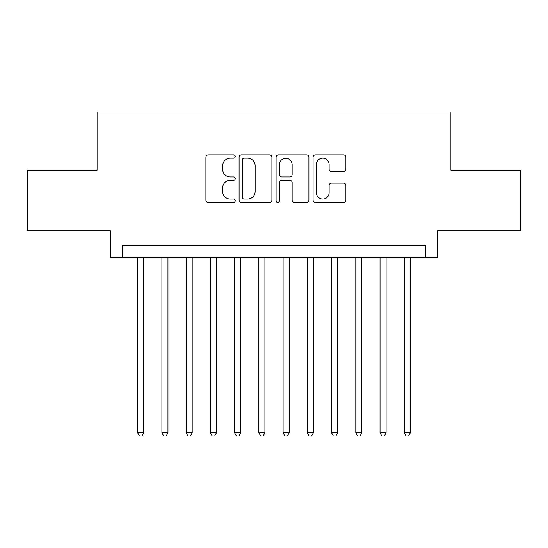 <?xml version="1.0" encoding="UTF-8"?>
<svg xmlns="http://www.w3.org/2000/svg" width="548" height="548" viewBox="0 0 548 548"><rect width="100%" height="100%" fill="white"/><g stroke="black" fill="none" stroke-linecap="round" stroke-linejoin="round"><path stroke-width="0.82" d="M235.222 156.509A1.665 1.665 0 0 0 233.558 154.844L208.281 154.844A2.377 2.377 0 0 0 205.904 157.221L205.904 200.041A2.377 2.377 0 0 0 208.281 202.424L233.558 202.424A1.665 1.665 0 0 0 235.222 200.753A1.665 1.665 0 0 0 233.558 199.088L230.29 199.088A7.61 7.61 0 0 1 222.673 191.478L222.673 187.909A7.61 7.61 0 0 1 230.29 180.299L233.558 180.299A1.665 1.665 0 0 0 235.222 178.634A1.665 1.665 0 0 0 233.558 176.97L230.29 176.97A7.61 7.61 0 0 1 222.673 169.353L222.673 165.784A7.61 7.61 0 0 1 230.29 158.173L233.558 158.173A1.665 1.665 0 0 0 235.222 156.509M343.521 171.613A2.377 2.377 0 0 0 345.904 169.236L345.904 157.221A2.377 2.377 0 0 0 343.521 154.844L315.449 154.844A2.377 2.377 0 0 0 313.072 157.221L313.072 200.041A2.377 2.377 0 0 0 315.449 202.424L343.521 202.424A2.377 2.377 0 0 0 345.904 200.041L345.904 185.532A2.377 2.377 0 0 0 343.521 183.148L331.513 183.148A2.377 2.377 0 0 0 329.129 185.532L329.129 192.725A6.364 6.364 0 0 1 322.765 199.088A6.364 6.364 0 0 1 316.401 192.725L316.401 164.537A6.364 6.364 0 0 1 322.765 158.173A6.364 6.364 0 0 1 329.129 164.537L329.129 169.236A2.377 2.377 0 0 0 331.513 171.613L343.521 171.613M425.474 257.396L437.592 257.396L437.592 230.742L520.6 230.742L520.6 170.147L450.922 170.147L450.922 111.984L97.078 111.984L97.078 170.147L27.4 170.147L27.4 230.742L110.408 230.742L110.408 257.396L425.474 257.396L425.474 245.278L122.526 245.278L122.526 257.396M271.918 157.221A2.377 2.377 0 0 0 269.541 154.844L241.469 154.844A2.377 2.377 0 0 0 239.092 157.221L239.092 200.041A2.377 2.377 0 0 0 241.469 202.424L269.541 202.424A2.377 2.377 0 0 0 271.918 200.041L271.918 157.221M278.459 154.844L306.531 154.844A2.377 2.377 0 0 1 308.908 157.221L308.908 200.041A2.377 2.377 0 0 1 306.531 202.424L294.516 202.424A2.377 2.377 0 0 1 292.139 200.041L292.139 182.676A2.377 2.377 0 0 0 289.762 180.299L281.788 180.299A2.377 2.377 0 0 0 279.411 182.676L279.411 200.753A1.665 1.665 0 0 1 277.747 202.424A1.665 1.665 0 0 1 276.082 200.753L276.082 157.221A2.377 2.377 0 0 1 278.459 154.844M244.086 158.173A1.665 1.665 0 0 0 242.422 159.838L242.422 197.424A1.665 1.665 0 0 0 244.086 199.088L247.532 199.088A7.61 7.61 0 0 0 255.149 191.478L255.149 165.784A7.61 7.61 0 0 0 247.532 158.173L244.086 158.173M292.139 164.653A6.364 6.364 0 0 0 285.775 158.29A6.364 6.364 0 0 0 279.411 164.653L279.411 174.586A2.377 2.377 0 0 0 281.788 176.97L289.762 176.97A2.377 2.377 0 0 0 292.139 174.586L292.139 164.653M137.671 257.396L137.671 432.865L143.734 432.865L143.734 257.396M143.734 432.865L141.911 436.016L139.493 436.016L137.671 432.865M161.907 257.396L161.907 432.865L167.969 432.865L167.969 257.396M167.969 432.865L166.154 436.016L163.729 436.016L161.907 432.865M186.142 257.396L186.142 432.865L192.204 432.865L192.204 257.396M192.204 432.865L190.389 436.016L187.964 436.016L186.142 432.865M210.384 257.396L210.384 432.865L216.439 432.865L216.439 257.396M216.439 432.865L214.624 436.016L212.199 436.016L210.384 432.865M234.619 257.396L234.619 432.865L240.675 432.865L240.675 257.396M240.675 432.865L238.859 436.016L236.435 436.016L234.619 432.865M258.855 257.396L258.855 432.865L264.91 432.865L264.91 257.396M264.91 432.865L263.095 436.016L260.67 436.016L258.855 432.865M283.09 257.396L283.09 432.865L289.145 432.865L289.145 257.396M289.145 432.865L287.33 436.016L284.905 436.016L283.09 432.865M307.325 257.396L307.325 432.865L313.381 432.865L313.381 257.396M313.381 432.865L311.565 436.016L309.141 436.016L307.325 432.865M331.561 257.396L331.561 432.865L337.616 432.865L337.616 257.396M337.616 432.865L335.801 436.016L333.376 436.016L331.561 432.865M355.796 257.396L355.796 432.865L361.858 432.865L361.858 257.396M361.858 432.865L360.036 436.016L357.611 436.016L355.796 432.865M380.031 257.396L380.031 432.865L386.093 432.865L386.093 257.396M386.093 432.865L384.271 436.016L381.846 436.016L380.031 432.865M404.266 257.396L404.266 432.865L410.329 432.865L410.329 257.396M410.329 432.865L408.507 436.016L406.089 436.016L404.266 432.865"/></g></svg>
